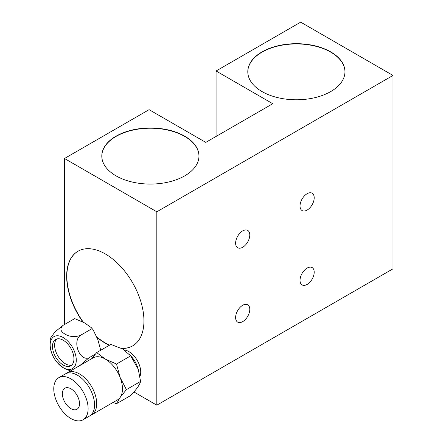 <?xml version="1.0" encoding="UTF-8"?>
<svg xmlns="http://www.w3.org/2000/svg" width="443" height="443" viewBox="0 0 443 443"><rect width="100%" height="100%" fill="white"/><g stroke="black" fill="none" stroke-linecap="round" stroke-linejoin="round"><path stroke-width="0.66" d="M242.703 321.629A10.017 5.787 120 0 0 249.248 312.802A10.017 5.787 120 0 0 247.715 304.773A10.017 5.787 120 0 0 242.703 305.266A10.017 5.787 120 0 0 236.158 314.098A10.017 5.787 120 0 0 237.692 322.127A10.017 5.787 120 0 0 242.703 321.629M242.703 247.255A10.017 5.787 120 0 0 249.248 238.428A10.017 5.787 120 0 0 247.715 230.399A10.017 5.787 120 0 0 242.703 230.892A10.017 5.787 120 0 0 236.158 239.724A10.017 5.787 120 0 0 237.692 247.753A10.017 5.787 120 0 0 242.703 247.255M82.802 321.878A54.655 31.553 60 0 1 66.649 276.26A54.655 31.553 60 0 1 77.968 251.242A54.655 31.553 60 0 1 120.086 265.883A54.655 31.553 60 0 1 143.942 320.887A54.655 31.553 60 0 1 132.623 345.905A54.655 31.553 60 0 1 121.77 348.453M109.332 345.285A54.655 31.553 60 0 1 96.928 337.311M132.728 345.845A54.655 31.553 60 0 1 121.493 348.309M109.543 345.163A54.655 31.553 60 0 1 96.74 336.852M83.312 322.161A54.655 31.553 60 0 1 66.865 276.139A54.655 31.553 60 0 1 78.073 251.181M116.027 175.854A48.58 28.047 180 0 1 101.801 156.025A48.58 28.047 180 0 1 131.792 130.109A48.58 28.047 180 0 1 184.737 136.189A48.58 28.047 180 0 1 198.962 156.025A48.58 28.047 180 0 1 168.971 181.935A48.58 28.047 180 0 1 116.027 175.854M101.801 156.146A48.58 28.047 180 0 1 131.892 130.336A48.58 28.047 180 0 1 184.737 136.438A48.58 28.047 180 0 1 198.962 156.146M307.115 284.445A10.017 5.787 120 0 0 313.661 275.612A10.017 5.787 120 0 0 312.121 267.583A10.017 5.787 120 0 0 307.115 268.081A10.017 5.787 120 0 0 300.57 276.908A10.017 5.787 120 0 0 302.104 284.938A10.017 5.787 120 0 0 307.115 284.445M307.115 210.071A10.017 5.787 120 0 0 313.661 201.238A10.017 5.787 120 0 0 312.121 193.209A10.017 5.787 120 0 0 307.115 193.707A10.017 5.787 120 0 0 300.57 202.534A10.017 5.787 120 0 0 302.104 210.563A10.017 5.787 120 0 0 307.115 210.071M330.733 51.897A48.58 28.047 0 0 0 277.789 45.817A48.58 28.047 0 0 0 247.798 71.733A48.58 28.047 0 0 0 262.023 91.568A48.58 28.047 0 0 0 314.967 97.648A48.58 28.047 0 0 0 344.959 71.733A48.58 28.047 0 0 0 330.733 51.897M344.959 71.855A48.58 28.047 0 0 0 330.733 52.147A48.58 28.047 0 0 0 277.888 46.044A48.58 28.047 0 0 0 247.798 71.855M272.761 103.712L205.774 142.386L149.092 109.665L64.501 158.5L156.822 211.804L392.991 75.448L300.67 22.15L216.079 70.991L272.761 103.712M216.079 136.438L216.079 70.991M156.822 211.804L156.822 405.179L392.991 268.823L392.991 75.448M156.822 405.179L133.924 391.955M64.501 324.503L64.501 158.5M63.211 367.701A18.468 10.665 60 0 1 57.584 362.978A18.468 10.665 60 0 1 51.427 352.318A18.468 10.665 60 0 1 63.211 337.538A18.468 10.665 60 0 1 76.274 360.159A18.468 10.665 60 0 1 63.211 367.701M51.427 352.318C49.716 345.701 49.527 340.8 50.867 337.61L54.888 332.006L63.122 325.3C59.639 328.451 60.303 331.408 65.132 334.16C69.911 336.946 75.028 337.333 80.476 335.318C71.893 341.32 79.884 361.975 89.154 357.678L79.878 365.525M63.211 365.015A15.184 8.766 -120 0 0 70.802 365.768A15.184 8.766 -120 0 0 73.134 353.603A15.184 8.766 -120 0 0 63.211 340.224A15.184 8.766 -120 0 0 55.624 339.471A15.184 8.766 -120 0 0 53.293 351.637A15.184 8.766 -120 0 0 63.211 365.015M56.77 338.984A15.184 8.766 -120 0 0 55.757 351.382A15.184 8.766 -120 0 0 65.359 363.775A15.184 8.766 -120 0 0 71.799 365.015M100.733 350.247L97.82 339.571L93.13 329.852L91.457 327.759L84.619 322.908L74.717 318.606L63.122 325.3M80.476 335.318L92.072 328.623M89.154 357.678L95.383 354.084M70.941 408.651A12.144 7.01 -120 0 0 77.016 409.249A12.144 7.01 -120 0 0 78.876 399.52A12.144 7.01 -120 0 0 70.941 388.816A12.144 7.01 -120 0 0 64.872 388.212A12.144 7.01 -120 0 0 63.006 397.947A12.144 7.01 -120 0 0 70.941 408.651M83.09 419.77L89.53 416.049A24.293 14.026 -120 0 0 93.251 396.585A24.293 14.026 -120 0 0 77.381 375.182A24.293 14.026 -120 0 0 65.237 373.975L58.797 377.696A24.293 14.026 -120 0 0 55.076 397.161A24.293 14.026 -120 0 0 70.941 418.563A24.293 14.026 -120 0 0 83.09 419.77A24.293 14.026 -120 0 0 86.811 400.306A24.293 14.026 -120 0 0 70.941 378.898A24.293 14.026 -120 0 0 58.797 377.696M90.555 415.346A24.293 14.026 -120 0 0 91.673 414.809L117.439 399.935A24.293 14.026 -120 0 0 120.169 397.404A24.293 14.026 -120 0 0 120.169 377.569A24.293 14.026 -120 0 0 105.296 359.063L116.498 364.046L120.169 377.569L126.416 389.607L120.169 397.404L116.498 403.711L130.668 395.533C136.582 389.325 139.888 384.624 140.586 381.423L138.227 369.174L130.668 355.867L122.744 348.99L110.839 344.416L96.668 352.595L105.296 359.063A24.293 14.026 -120 0 0 93.152 357.861L67.386 372.735A24.293 14.026 -120 0 0 66.361 373.438M91.673 414.809A24.293 14.026 -120 0 0 95.4 395.344A24.293 14.026 -120 0 0 79.53 373.942A24.293 14.026 -120 0 0 67.386 372.735M124.461 350.064A16.701 9.641 60 0 1 128.913 351.626A16.701 9.641 60 0 1 139.982 376.4M91.623 358.741L96.668 352.595M116.498 403.711L113.098 402.443M126.416 389.607L140.586 381.423M116.498 364.046L130.668 355.867M138.227 369.174L137.402 366.726A16.701 9.641 -120 0 0 131.887 357.174L129.6 354.583M57.584 362.978L64.213 368.454L70.52 370.924M91.457 327.759L93.13 329.852"/></g></svg>
